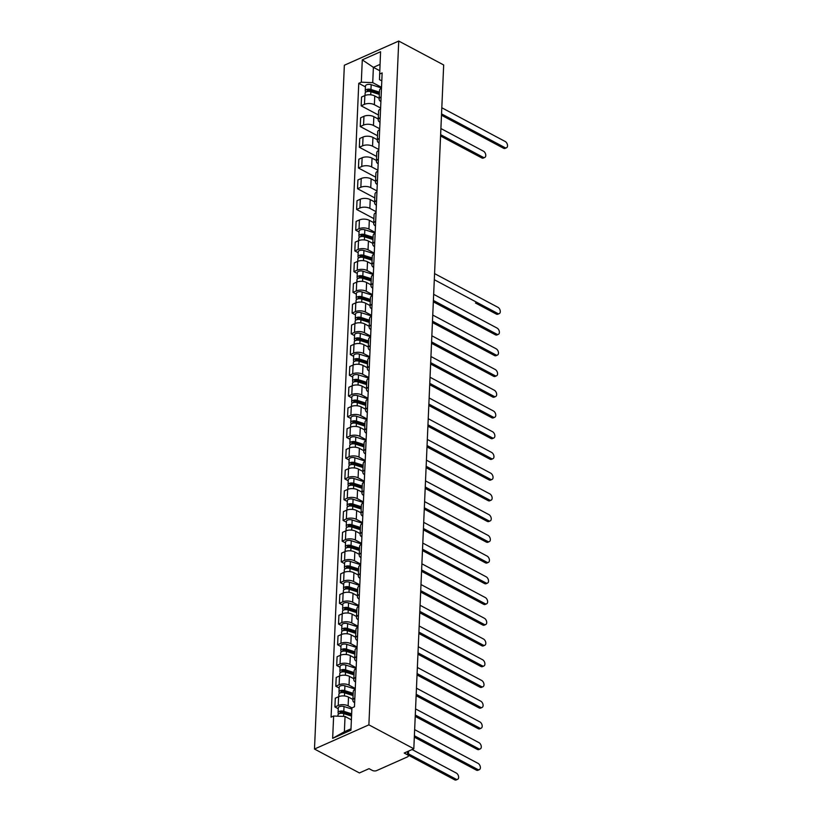 <?xml version="1.0" encoding="UTF-8"?>
<svg xmlns="http://www.w3.org/2000/svg" width="821" height="821" viewBox="0 0 821 821"><rect width="100%" height="100%" fill="white"/><g stroke="black" fill="none" stroke-linecap="round" stroke-linejoin="round"><path stroke-width="1.23" d="M408.571 751.092L408.365 755.895A3.048 1.488 -177.5 0 1 407.452 756.9L376.665 770.591A3.048 1.488 -177.5 0 1 372.354 770.426L369.05 768.672L359.424 772.951L314.484 749.039L368.886 724.851L398.739 41.05L443.679 64.962L413.815 748.762L368.886 724.851M398.739 41.05L344.348 65.239L314.484 749.039M408.365 755.895A3.048 1.488 -177.5 0 0 407.493 754.797L407.637 751.513M413.815 748.762L404.189 753.042L407.493 754.797M379.158 98.294L374.756 95.944A7.009 3.417 -177.5 0 0 364.852 95.564L361.538 97.042L361.148 105.817L364.473 104.339A7.009 3.417 2.5 0 1 374.376 104.719L380.616 108.033M381.478 88.175A7.009 3.417 -177.5 0 0 379.507 90.413L379.117 99.187A7.009 3.417 2.5 0 1 381.098 96.94M378.43 115.002L361.148 105.817M380.893 101.599A7.009 3.417 2.5 0 1 379.117 99.187M378.255 119.024L373.853 116.674A7.009 3.417 -177.5 0 0 363.949 116.295L360.624 117.772L360.245 126.537L363.559 125.069A7.009 3.417 2.5 0 1 373.463 125.449L379.702 128.764M380.575 108.906A7.009 3.417 -177.5 0 0 378.594 111.143L378.214 119.917A7.009 3.417 2.5 0 1 380.195 117.67M377.527 135.732L360.245 126.537M379.99 122.319A7.009 3.417 2.5 0 1 378.214 119.917M377.352 139.744L372.939 137.405A7.009 3.417 -177.5 0 0 363.046 137.025L359.721 138.503L359.341 147.267L362.656 145.799A7.009 3.417 2.5 0 1 372.56 146.179L378.799 149.494M379.671 129.636A7.009 3.417 -177.5 0 0 377.691 131.873L377.311 140.648A7.009 3.417 2.5 0 1 379.281 138.4M376.623 156.462L359.341 147.267M379.086 143.049A7.009 3.417 2.5 0 1 377.311 140.648M376.439 160.475L372.036 158.135A7.009 3.417 -177.5 0 0 362.133 157.755L358.818 159.233L358.438 167.997L361.753 166.519A7.009 3.417 2.5 0 1 371.656 166.909L377.896 170.224M378.758 150.366A7.009 3.417 -177.5 0 0 376.788 152.603L376.408 161.378A7.009 3.417 2.5 0 1 378.378 159.13M375.71 177.192L358.438 167.997M378.173 163.779A7.009 3.417 2.5 0 1 376.408 161.378M375.536 181.205L371.133 178.865A7.009 3.417 -177.5 0 0 361.23 178.485L357.915 179.963L357.535 188.727L360.85 187.25A7.009 3.417 2.5 0 1 370.753 187.64L376.993 190.954M377.855 171.096A7.009 3.417 -177.5 0 0 375.885 173.334L375.495 182.108A7.009 3.417 2.5 0 1 377.475 179.861M374.807 197.923L357.535 188.727M377.27 184.509A7.009 3.417 2.5 0 1 375.495 182.108M374.633 201.935L370.23 199.595A7.009 3.417 -177.5 0 0 360.327 199.216L357.012 200.693L356.622 209.458L359.947 207.98A7.009 3.417 2.5 0 1 369.85 208.36L376.09 211.685M376.952 191.816A7.009 3.417 -177.5 0 0 374.981 194.064L374.592 202.838A7.009 3.417 2.5 0 1 376.572 200.591M373.904 218.653L356.622 209.458M376.367 205.24A7.009 3.417 2.5 0 1 374.592 202.838M373.729 222.665L369.327 220.326A7.009 3.417 -177.5 0 0 359.424 219.946L356.098 221.413L355.719 230.188L359.034 228.71A7.009 3.417 2.5 0 1 368.937 229.09L375.176 232.415M376.049 212.547A7.009 3.417 -177.5 0 0 374.068 214.794L373.688 223.558A7.009 3.417 2.5 0 1 375.669 221.321M359.075 231.974L355.719 230.188M375.464 225.97A7.009 3.417 2.5 0 1 373.688 223.558M372.826 243.396L368.424 241.056A7.009 3.417 -177.5 0 0 358.52 240.676L355.195 242.144L354.816 250.918L358.13 249.44A7.009 3.417 2.5 0 1 368.034 249.82L374.273 253.145M375.146 233.277A7.009 3.417 -177.5 0 0 373.165 235.524L372.785 244.289A7.009 3.417 2.5 0 1 374.756 242.051M358.172 252.704L354.816 250.918M374.561 246.7A7.009 3.417 2.5 0 1 372.785 244.289M371.913 264.126L367.51 261.786A7.009 3.417 -177.5 0 0 357.607 261.396L354.292 262.874L353.913 271.648L357.227 270.171A7.009 3.417 2.5 0 1 367.131 270.55L373.37 273.875M374.243 254.007A7.009 3.417 -177.5 0 0 372.262 256.255L371.882 265.019A7.009 3.417 2.5 0 1 373.853 262.782M357.258 273.434L353.913 271.648M373.647 267.43A7.009 3.417 2.5 0 1 371.882 265.019M371.01 284.856L366.607 282.506A7.009 3.417 -177.5 0 0 356.704 282.126L353.389 283.604L353.009 292.379L356.324 290.901A7.009 3.417 2.5 0 1 366.228 291.281L372.467 294.606M373.329 274.737A7.009 3.417 -177.5 0 0 371.359 276.985L370.969 285.749A7.009 3.417 2.5 0 1 372.95 283.512M356.355 294.154L353.009 292.379M372.744 288.161A7.009 3.417 2.5 0 1 370.969 285.749M370.107 305.586L365.704 303.236A7.009 3.417 -177.5 0 0 355.801 302.857L352.486 304.334L352.096 313.109L355.421 311.631A7.009 3.417 2.5 0 1 365.324 312.011L371.564 315.326M372.426 295.468A7.009 3.417 -177.5 0 0 370.456 297.705L370.066 306.479A7.009 3.417 2.5 0 1 372.046 304.242M355.452 314.884L352.096 313.109M371.841 308.891A7.009 3.417 2.5 0 1 370.066 306.479M369.204 326.317L364.801 323.967A7.009 3.417 -177.5 0 0 354.898 323.587L351.583 325.065L351.193 333.829L354.518 332.361A7.009 3.417 2.5 0 1 364.411 332.741L370.651 336.056M371.523 316.198A7.009 3.417 -177.5 0 0 369.542 318.435L369.163 327.21A7.009 3.417 2.5 0 1 371.143 324.962M354.549 335.615L351.193 333.829M370.938 329.611A7.009 3.417 2.5 0 1 369.163 327.21M368.301 347.047L363.898 344.697A7.009 3.417 -177.5 0 0 353.995 344.317L350.67 345.795L350.29 354.559L353.605 353.092A7.009 3.417 2.5 0 1 363.508 353.471L369.748 356.786M370.62 336.928A7.009 3.417 -177.5 0 0 368.639 339.165L368.26 347.94A7.009 3.417 2.5 0 1 370.23 345.692M353.646 356.345L350.29 354.559M370.035 350.341A7.009 3.417 2.5 0 1 368.26 347.94M367.398 367.767L362.985 365.427A7.009 3.417 -177.5 0 0 353.081 365.047L349.767 366.525L349.387 375.289L352.702 373.822A7.009 3.417 2.5 0 1 362.605 374.202L368.845 377.516M369.717 357.658A7.009 3.417 -177.5 0 0 367.736 359.896L367.356 368.67A7.009 3.417 2.5 0 1 369.327 366.423M352.732 377.075L349.387 375.289M369.122 371.071A7.009 3.417 2.5 0 1 367.356 368.67M366.484 388.497L362.082 386.157A7.009 3.417 -177.5 0 0 352.178 385.778L348.863 387.255L348.484 396.02L351.799 394.542A7.009 3.417 2.5 0 1 361.702 394.932L367.941 398.247M368.803 378.389A7.009 3.417 -177.5 0 0 366.833 380.626L366.453 389.4A7.009 3.417 2.5 0 1 368.424 387.153M351.829 397.805L348.484 396.02M368.219 391.802A7.009 3.417 2.5 0 1 366.453 389.4M365.581 409.227L361.178 406.888A7.009 3.417 -177.5 0 0 351.275 406.508L347.96 407.986L347.57 416.75L350.895 415.272A7.009 3.417 2.5 0 1 360.799 415.652L367.038 418.977M367.9 399.109A7.009 3.417 -177.5 0 0 365.93 401.356L365.54 410.131A7.009 3.417 2.5 0 1 367.521 407.883M350.926 418.536L347.57 416.75M367.315 412.532A7.009 3.417 2.5 0 1 365.54 410.131M364.678 429.958L360.275 427.618A7.009 3.417 -177.5 0 0 350.372 427.238L347.057 428.706L346.667 437.48L349.992 436.002A7.009 3.417 2.5 0 1 359.896 436.382L366.125 439.707M366.997 419.839A7.009 3.417 -177.5 0 0 365.017 422.086L364.637 430.851A7.009 3.417 2.5 0 1 366.618 428.613M350.023 439.266L346.667 437.48M366.412 433.262A7.009 3.417 2.5 0 1 364.637 430.851M363.775 450.688L359.372 448.348A7.009 3.417 -177.5 0 0 349.469 447.968L346.144 449.436L345.764 458.21L349.079 456.733A7.009 3.417 2.5 0 1 358.982 457.112L365.222 460.437M366.094 440.569A7.009 3.417 -177.5 0 0 364.114 442.817L363.734 451.581A7.009 3.417 2.5 0 1 365.704 449.344M349.12 459.996L345.764 458.21M365.509 453.992A7.009 3.417 2.5 0 1 363.734 451.581M362.872 471.418L358.459 469.078A7.009 3.417 -177.5 0 0 348.566 468.688L345.241 470.166L344.861 478.941L348.176 477.463A7.009 3.417 2.5 0 1 358.079 477.843L364.319 481.168M365.191 461.299A7.009 3.417 -177.5 0 0 363.21 463.547L362.831 472.311A7.009 3.417 2.5 0 1 364.801 470.074M348.207 480.726L344.861 478.941M364.606 474.723A7.009 3.417 2.5 0 1 362.831 472.311M361.958 492.148L357.556 489.798A7.009 3.417 -177.5 0 0 347.652 489.419L344.338 490.896L343.958 499.671L347.273 498.193A7.009 3.417 2.5 0 1 357.176 498.573L363.416 501.898M364.278 482.03A7.009 3.417 -177.5 0 0 362.307 484.277L361.928 493.041A7.009 3.417 2.5 0 1 363.898 490.804M347.304 501.446L343.958 499.671M363.693 495.453A7.009 3.417 2.5 0 1 361.928 493.041M361.055 512.879L356.653 510.529A7.009 3.417 -177.5 0 0 346.749 510.149L343.435 511.627L343.055 520.401L346.37 518.923A7.009 3.417 2.5 0 1 356.273 519.303L362.513 522.618M363.375 502.76A7.009 3.417 -177.5 0 0 361.404 504.997L361.014 513.772A7.009 3.417 2.5 0 1 362.995 511.534M346.4 522.177L343.055 520.401M362.79 516.183A7.009 3.417 2.5 0 1 361.014 513.772M360.152 533.609L355.75 531.259A7.009 3.417 -177.5 0 0 345.846 530.879L342.531 532.357L342.141 541.131L345.467 539.654A7.009 3.417 2.5 0 1 355.37 540.033L361.609 543.348M362.472 523.49A7.009 3.417 -177.5 0 0 360.501 525.727L360.111 534.502A7.009 3.417 2.5 0 1 362.092 532.254M345.497 542.907L342.141 541.131M361.887 536.903A7.009 3.417 2.5 0 1 360.111 534.502M359.249 554.339L354.846 551.989A7.009 3.417 -177.5 0 0 344.943 551.609L341.618 553.087L341.238 561.851L344.553 560.384A7.009 3.417 2.5 0 1 354.456 560.764L360.696 564.078M361.568 544.22A7.009 3.417 -177.5 0 0 359.588 546.458L359.208 555.232A7.009 3.417 2.5 0 1 361.189 552.985M344.594 563.637L341.238 561.851M360.983 557.633A7.009 3.417 2.5 0 1 359.208 555.232M358.346 575.059L353.933 572.719A7.009 3.417 -177.5 0 0 344.04 572.34L340.715 573.817L340.335 582.582L343.65 581.114A7.009 3.417 2.5 0 1 353.553 581.494L359.793 584.809M360.665 564.951A7.009 3.417 -177.5 0 0 358.685 567.188L358.305 575.962A7.009 3.417 2.5 0 1 360.275 573.715M343.681 584.367L340.335 582.582M360.08 578.364A7.009 3.417 2.5 0 1 358.305 575.962M357.433 595.789L353.03 593.45A7.009 3.417 -177.5 0 0 343.127 593.07L339.812 594.548L339.432 603.312L342.747 601.834A7.009 3.417 2.5 0 1 352.65 602.224L358.89 605.539M359.752 585.681A7.009 3.417 -177.5 0 0 357.782 587.918L357.402 596.693A7.009 3.417 2.5 0 1 359.372 594.445M342.778 605.098L339.432 603.312M359.167 599.094A7.009 3.417 2.5 0 1 357.402 596.693M356.53 616.52L352.127 614.18A7.009 3.417 -177.5 0 0 342.224 613.8L338.909 615.278L338.529 624.042L341.844 622.564A7.009 3.417 2.5 0 1 351.747 622.944L357.987 626.269M358.849 606.401A7.009 3.417 -177.5 0 0 356.878 608.648L356.488 617.423A7.009 3.417 2.5 0 1 358.469 615.175M341.875 625.828L338.529 624.042M358.264 619.824A7.009 3.417 2.5 0 1 356.488 617.423M355.626 637.25L351.224 634.91A7.009 3.417 -177.5 0 0 341.32 634.53L338.006 635.998L337.616 644.772L340.941 643.295A7.009 3.417 2.5 0 1 350.844 643.674L357.084 646.999M357.946 627.131A7.009 3.417 -177.5 0 0 355.975 629.379L355.585 638.143A7.009 3.417 2.5 0 1 357.566 635.906M340.972 646.558L337.616 644.772M357.361 640.554A7.009 3.417 2.5 0 1 355.585 638.143M354.723 657.98L350.321 655.64A7.009 3.417 -177.5 0 0 340.417 655.261L337.092 656.728L336.713 665.503L340.027 664.025A7.009 3.417 2.5 0 1 349.931 664.405L356.17 667.73M357.043 647.861A7.009 3.417 -177.5 0 0 355.062 650.109L354.682 658.873A7.009 3.417 2.5 0 1 356.663 656.636M340.068 667.288L336.713 665.503M356.458 661.285A7.009 3.417 2.5 0 1 354.682 658.873M353.82 678.71L349.418 676.371A7.009 3.417 -177.5 0 0 339.514 675.981L336.189 677.458L335.81 686.233L339.124 684.755A7.009 3.417 2.5 0 1 349.028 685.135L355.267 688.46M356.14 668.592A7.009 3.417 -177.5 0 0 354.159 670.839L353.779 679.603A7.009 3.417 2.5 0 1 355.75 677.366M339.165 688.019L335.81 686.233M355.555 682.015A7.009 3.417 2.5 0 1 353.779 679.603M352.907 699.441L348.504 697.101A7.009 3.417 -177.5 0 0 338.601 696.711L335.286 698.189L334.906 706.963L338.221 705.485A7.009 3.417 2.5 0 1 348.125 705.865L351.932 707.887M355.236 689.322A7.009 3.417 -177.5 0 0 353.256 691.569L352.876 700.334A7.009 3.417 2.5 0 1 354.846 698.096M338.252 708.739L334.906 706.963M354.641 702.745A7.009 3.417 2.5 0 1 352.876 700.334M379.733 70.719L373.391 67.343L372.724 82.634L381.519 87.313M381.796 80.869L379.466 79.627L380.564 51.733L362.287 59.861L373.391 67.343L380.01 64.407M351.388 719.843L345.046 716.466L344.379 731.747L332.659 738.346L350.936 730.218L351.911 707.897L354.467 706.758L382.145 72.925L379.589 74.064M332.659 738.346L333.634 716.025L345.046 716.466M372.724 82.634L361.312 82.192L358.756 83.332L331.079 717.164L333.634 716.025M361.312 82.192L362.287 59.861M344.379 731.747L350.998 728.802M365.407 86.862L358.756 83.332M441.544 113.883L504.956 147.626A3.5 2.186 66 0 0 506.516 147.77L505.1 148.396A3.5 2.186 -114 0 1 503.54 148.252L441.482 115.227M506.516 147.77A3.5 2.186 66 0 0 507.44 144.783A3.5 2.186 66 0 0 505.223 141.51L441.811 107.767M379.374 93.266L369.963 90.259A1.827 0.893 -177.5 0 0 367.213 90.915A1.827 0.893 -177.5 0 0 367.572 91.48M379.425 92.157L370.959 89.458A3.807 1.858 -177.5 0 0 365.232 90.833A3.807 1.858 -177.5 0 0 365.971 91.993M381.488 87.97L371.174 84.676A3.807 1.858 -177.5 0 0 365.448 86.051L365.232 90.833M440.631 134.654L483.2 157.293A3.5 2.186 66 0 0 484.759 157.447A3.5 2.186 66 0 0 485.683 154.461A3.5 2.186 66 0 0 483.466 151.187L440.898 128.538M379.323 94.415L370.866 91.716A3.807 1.858 -177.5 0 0 365.14 93.091L365.027 95.493M484.759 157.447L483.343 158.073A3.5 2.186 -114 0 1 481.783 157.93L440.569 135.999M434.299 279.715L497.711 313.458A3.5 2.186 66 0 0 499.271 313.601L497.854 314.227A3.5 2.186 -114 0 1 496.305 314.084L475.492 303.011M499.271 313.601A3.5 2.186 66 0 0 500.205 310.625A3.5 2.186 66 0 0 497.978 307.341L434.566 273.598M433.396 300.445L496.808 334.188A3.5 2.186 66 0 0 498.368 334.332L496.951 334.958A3.5 2.186 -114 0 1 495.391 334.814L433.334 301.789M498.368 334.332A3.5 2.186 66 0 0 499.301 331.345A3.5 2.186 66 0 0 497.074 328.072L433.662 294.329M432.493 321.175L495.905 354.918A3.5 2.186 66 0 0 497.464 355.062L496.048 355.688A3.5 2.186 -114 0 1 494.488 355.544L432.431 322.52M497.464 355.062A3.5 2.186 66 0 0 498.388 352.076A3.5 2.186 66 0 0 496.171 348.802L432.759 315.059M431.579 341.905L495.001 375.649A3.5 2.186 66 0 0 496.551 375.792L495.145 376.418A3.5 2.186 -114 0 1 493.585 376.275L431.528 343.25M496.551 375.792A3.5 2.186 66 0 0 497.485 372.806A3.5 2.186 66 0 0 495.268 369.532L431.846 335.789M430.676 362.636L494.098 396.379A3.5 2.186 66 0 0 495.648 396.522L494.232 397.148A3.5 2.186 -114 0 1 492.682 397.005L430.615 363.98M495.648 396.522A3.5 2.186 66 0 0 496.582 393.536A3.5 2.186 66 0 0 494.365 390.262L430.943 356.519M429.773 383.356L493.185 417.099A3.5 2.186 66 0 0 494.745 417.253L493.329 417.879A3.5 2.186 -114 0 1 491.779 417.735L429.711 384.71M494.745 417.253A3.5 2.186 66 0 0 495.679 414.266A3.5 2.186 66 0 0 493.452 410.993L430.04 377.25M428.87 404.086L492.282 437.829A3.5 2.186 66 0 0 493.842 437.973L492.426 438.609A3.5 2.186 -114 0 1 490.866 438.465L428.808 405.441M493.842 437.973A3.5 2.186 66 0 0 494.776 434.997A3.5 2.186 66 0 0 492.549 431.723L429.137 397.98M427.967 424.816L491.379 458.559A3.5 2.186 66 0 0 492.939 458.703L491.522 459.339A3.5 2.186 -114 0 1 489.963 459.185L427.905 426.171M492.939 458.703A3.5 2.186 66 0 0 493.873 455.727A3.5 2.186 66 0 0 491.646 452.453L428.234 418.71M427.053 445.546L490.476 479.29A3.5 2.186 66 0 0 492.036 479.433L490.619 480.069A3.5 2.186 -114 0 1 489.059 479.916L427.002 446.901M492.036 479.433A3.5 2.186 66 0 0 492.959 476.457A3.5 2.186 66 0 0 490.742 473.183L427.32 439.44M426.15 466.277L489.573 500.02A3.5 2.186 66 0 0 491.122 500.163L489.716 500.789A3.5 2.186 -114 0 1 488.156 500.646L426.099 467.631M491.122 500.163A3.5 2.186 66 0 0 492.056 497.187A3.5 2.186 66 0 0 489.839 493.903L426.417 460.16M425.247 487.007L488.659 520.75A3.5 2.186 66 0 0 490.219 520.894L488.803 521.52A3.5 2.186 -114 0 1 487.253 521.376L425.186 488.362M490.219 520.894A3.5 2.186 66 0 0 491.153 517.918A3.5 2.186 66 0 0 488.926 514.634L425.514 480.89M424.344 507.737L487.756 541.48A3.5 2.186 66 0 0 489.316 541.624L487.9 542.25A3.5 2.186 -114 0 1 486.34 542.106L424.283 509.082M489.316 541.624A3.5 2.186 66 0 0 490.25 538.638A3.5 2.186 66 0 0 488.023 535.364L424.611 501.621M423.441 528.467L486.853 562.211A3.5 2.186 66 0 0 488.413 562.354L486.997 562.98A3.5 2.186 -114 0 1 485.437 562.837L423.379 529.812M488.413 562.354A3.5 2.186 66 0 0 489.347 559.368A3.5 2.186 66 0 0 487.12 556.094L423.708 522.351M422.528 549.198L485.95 582.941A3.5 2.186 66 0 0 487.51 583.084L486.094 583.71A3.5 2.186 -114 0 1 484.534 583.567L422.476 550.542M487.51 583.084A3.5 2.186 66 0 0 488.433 580.098A3.5 2.186 66 0 0 486.217 576.824L422.794 543.081M373.042 238.367L363.631 235.36A1.827 0.893 -177.5 0 0 360.881 236.027A1.827 0.893 -177.5 0 0 361.23 236.581M373.093 237.269L364.627 234.56A3.807 1.858 -177.5 0 0 358.9 235.935A3.807 1.858 -177.5 0 0 359.639 237.105M375.156 233.072L364.832 229.777A3.807 1.858 -177.5 0 0 359.105 231.153L358.9 235.935M372.991 239.527L364.524 236.817A3.807 1.858 -177.5 0 0 358.798 238.193L358.695 240.594M372.139 259.097L362.718 256.09A1.827 0.893 -177.5 0 0 359.967 256.757A1.827 0.893 -177.5 0 0 360.327 257.312M372.19 257.999L363.724 255.29A3.807 1.858 -177.5 0 0 357.997 256.665A3.807 1.858 -177.5 0 0 358.726 257.835M374.243 253.802L363.929 250.508A3.807 1.858 -177.5 0 0 358.202 251.883L357.997 256.665M372.087 260.257L363.621 257.548A3.807 1.858 -177.5 0 0 357.894 258.923L357.792 261.324M474.938 323.936A3.5 2.186 -114 0 1 474.538 323.761L433.334 301.83M371.236 279.828L361.815 276.821A1.827 0.893 -177.5 0 0 359.064 277.477A1.827 0.893 -177.5 0 0 359.424 278.042M371.277 278.719L362.82 276.02A3.807 1.858 -177.5 0 0 357.084 277.395A3.807 1.858 -177.5 0 0 357.823 278.555M373.339 274.532L363.026 271.238A3.807 1.858 -177.5 0 0 357.299 272.613L357.084 277.395M371.184 280.987L362.718 278.278A3.807 1.858 -177.5 0 0 356.991 279.653L356.889 282.055M474.035 344.666A3.5 2.186 -114 0 1 473.635 344.492L432.431 322.561M370.322 300.558L360.912 297.551A1.827 0.893 -177.5 0 0 358.161 298.208A1.827 0.893 -177.5 0 0 358.52 298.772M370.374 299.449L361.907 296.75A3.807 1.858 -177.5 0 0 356.181 298.126A3.807 1.858 -177.5 0 0 356.919 299.285M372.436 295.262L362.123 291.968A3.807 1.858 -177.5 0 0 356.396 293.343L356.181 298.126M370.281 301.707L361.815 299.008A3.807 1.858 -177.5 0 0 356.088 300.383L355.975 302.785M473.132 365.386A3.5 2.186 -114 0 1 472.732 365.222L431.518 343.291M369.419 321.288L360.009 318.281A1.827 0.893 -177.5 0 0 357.258 318.938A1.827 0.893 -177.5 0 0 357.607 319.502M369.471 320.18L361.004 317.481A3.807 1.858 -177.5 0 0 355.277 318.856A3.807 1.858 -177.5 0 0 356.016 320.016M371.533 315.993L361.219 312.698A3.807 1.858 -177.5 0 0 355.483 314.074L355.277 318.856M369.368 322.437L360.912 319.738A3.807 1.858 -177.5 0 0 355.175 321.114L355.072 323.515M472.229 386.116A3.5 2.186 -114 0 1 471.829 385.952L430.615 364.021M368.516 342.018L359.105 339.011A1.827 0.893 -177.5 0 0 356.355 339.668A1.827 0.893 -177.5 0 0 356.704 340.233M368.567 340.91L360.101 338.211A3.807 1.858 -177.5 0 0 354.374 339.586A3.807 1.858 -177.5 0 0 355.113 340.746M370.63 336.723L360.306 333.429A3.807 1.858 -177.5 0 0 354.58 334.804L354.374 339.586M368.465 343.168L359.998 340.469A3.807 1.858 -177.5 0 0 354.272 341.844L354.169 344.245M471.326 406.847A3.5 2.186 -114 0 1 470.926 406.682L429.711 384.751M367.613 362.749L358.192 359.742A1.827 0.893 -177.5 0 0 355.442 360.398A1.827 0.893 -177.5 0 0 355.801 360.963M367.664 361.64L359.198 358.941A3.807 1.858 -177.5 0 0 353.471 360.316A3.807 1.858 -177.5 0 0 354.21 361.476M369.717 357.453L359.403 354.159A3.807 1.858 -177.5 0 0 353.677 355.524L353.471 360.316M367.562 363.898L359.095 361.199A3.807 1.858 -177.5 0 0 353.369 362.574L353.266 364.965M470.412 427.577A3.5 2.186 -114 0 1 470.023 427.402L428.808 405.482M366.71 383.479L357.289 380.472A1.827 0.893 -177.5 0 0 354.539 381.129A1.827 0.893 -177.5 0 0 354.898 381.683M366.751 382.37L358.295 379.671A3.807 1.858 -177.5 0 0 352.558 381.047A3.807 1.858 -177.5 0 0 353.297 382.206M368.814 378.173L358.5 374.889A3.807 1.858 -177.5 0 0 352.773 376.254L352.558 381.047M366.659 384.628L358.192 381.929A3.807 1.858 -177.5 0 0 352.466 383.304L352.363 385.696M469.509 448.307A3.5 2.186 -114 0 1 469.109 448.133L427.905 426.212M365.807 404.199L356.386 401.202A1.827 0.893 -177.5 0 0 353.635 401.859A1.827 0.893 -177.5 0 0 353.995 402.413M365.848 403.101L357.381 400.402A3.807 1.858 -177.5 0 0 351.655 401.767A3.807 1.858 -177.5 0 0 352.394 402.937M367.911 398.903L357.597 395.609A3.807 1.858 -177.5 0 0 351.87 396.984L351.655 401.767M365.756 405.358L357.289 402.659A3.807 1.858 -177.5 0 0 351.562 404.035L351.45 406.426M468.606 469.037A3.5 2.186 -114 0 1 468.206 468.863L427.002 446.942M364.893 424.929L355.483 421.932A1.827 0.893 -177.5 0 0 352.732 422.589A1.827 0.893 -177.5 0 0 353.092 423.143M364.945 423.831L356.478 421.122A3.807 1.858 -177.5 0 0 350.752 422.497A3.807 1.858 -177.5 0 0 351.491 423.667M367.008 419.634L356.694 416.339A3.807 1.858 -177.5 0 0 350.957 417.715L350.752 422.497M364.842 426.089L356.386 423.39A3.807 1.858 -177.5 0 0 350.659 424.755L350.546 427.156M467.703 489.768A3.5 2.186 -114 0 1 467.303 489.593L426.089 467.672M363.99 445.659L354.58 442.652A1.827 0.893 -177.5 0 0 351.829 443.319A1.827 0.893 -177.5 0 0 352.178 443.874M364.042 444.561L355.575 441.852A3.807 1.858 -177.5 0 0 349.849 443.227A3.807 1.858 -177.5 0 0 350.588 444.397M366.104 440.364L355.78 437.07A3.807 1.858 -177.5 0 0 350.054 438.445L349.849 443.227M363.939 446.819L355.472 444.12A3.807 1.858 -177.5 0 0 349.746 445.485L349.643 447.886M466.8 510.498A3.5 2.186 -114 0 1 466.4 510.323L425.186 488.392M363.087 466.39L353.666 463.383A1.827 0.893 -177.5 0 0 350.926 464.05A1.827 0.893 -177.5 0 0 351.275 464.604M363.139 465.291L354.672 462.582A3.807 1.858 -177.5 0 0 348.946 463.957A3.807 1.858 -177.5 0 0 349.684 465.127M365.191 461.094L354.877 457.8A3.807 1.858 -177.5 0 0 349.151 459.175L348.946 463.957M363.036 467.549L354.569 464.84A3.807 1.858 -177.5 0 0 348.843 466.215L348.74 468.617M465.887 531.228A3.5 2.186 -114 0 1 465.497 531.054L424.283 509.123M362.184 487.12L352.763 484.113A1.827 0.893 -177.5 0 0 350.013 484.77A1.827 0.893 -177.5 0 0 350.372 485.334M362.225 486.011L353.769 483.312A3.807 1.858 -177.5 0 0 348.042 484.688A3.807 1.858 -177.5 0 0 348.771 485.847M364.288 481.824L353.974 478.53A3.807 1.858 -177.5 0 0 348.248 479.905L348.042 484.688M362.133 488.279L353.666 485.57A3.807 1.858 -177.5 0 0 347.94 486.945L347.837 489.347M464.984 551.958A3.5 2.186 -114 0 1 464.583 551.784L423.379 529.853M361.281 507.85L351.86 504.843A1.827 0.893 -177.5 0 0 349.11 505.5A1.827 0.893 -177.5 0 0 349.469 506.064M361.322 506.742L352.866 504.043A3.807 1.858 -177.5 0 0 347.129 505.418A3.807 1.858 -177.5 0 0 347.868 506.578M363.385 502.555L353.071 499.26A3.807 1.858 -177.5 0 0 347.345 500.636L347.129 505.418M361.23 509.01L352.763 506.3A3.807 1.858 -177.5 0 0 347.037 507.676L346.934 510.077M464.081 572.678A3.5 2.186 -114 0 1 463.68 572.514L422.476 550.583M360.368 528.58L350.957 525.573A1.827 0.893 -177.5 0 0 348.207 526.23A1.827 0.893 -177.5 0 0 348.566 526.795M360.419 527.472L351.952 524.773A3.807 1.858 -177.5 0 0 346.226 526.148A3.807 1.858 -177.5 0 0 346.965 527.308M362.482 523.285L352.168 519.991A3.807 1.858 -177.5 0 0 346.441 521.366L346.226 526.148M360.316 529.73L351.86 527.031A3.807 1.858 -177.5 0 0 346.134 528.406L346.021 530.807M463.177 593.409A3.5 2.186 -114 0 1 462.777 593.244L421.563 571.313M421.625 569.928L485.047 603.671A3.5 2.186 66 0 0 486.596 603.815L485.19 604.441A3.5 2.186 -114 0 1 483.631 604.297L421.573 571.272M486.596 603.815A3.5 2.186 66 0 0 487.53 600.828A3.5 2.186 66 0 0 485.314 597.555L421.891 563.811M359.465 549.311L350.054 546.304A1.827 0.893 -177.5 0 0 347.304 546.96A1.827 0.893 -177.5 0 0 347.652 547.525M359.516 548.202L351.049 545.503A3.807 1.858 -177.5 0 0 345.323 546.878A3.807 1.858 -177.5 0 0 346.062 548.038M361.579 544.015L351.255 540.721A3.807 1.858 -177.5 0 0 345.528 542.096L345.323 546.878M359.413 550.46L350.957 547.761A3.807 1.858 -177.5 0 0 345.22 549.136L345.118 551.538M462.274 614.139A3.5 2.186 -114 0 1 461.874 613.975L420.66 592.044M420.721 590.658L484.133 624.391A3.5 2.186 66 0 0 485.693 624.545L484.277 625.171A3.5 2.186 -114 0 1 482.727 625.027L420.66 592.003M485.693 624.545A3.5 2.186 66 0 0 486.627 621.559A3.5 2.186 66 0 0 484.4 618.285L420.988 584.542M358.561 570.041L349.141 567.034A1.827 0.893 -177.5 0 0 346.4 567.691A1.827 0.893 -177.5 0 0 346.749 568.255M358.613 568.932L350.146 566.233A3.807 1.858 -177.5 0 0 344.42 567.609A3.807 1.858 -177.5 0 0 345.159 568.768M360.676 564.745L350.351 561.451A3.807 1.858 -177.5 0 0 344.625 562.826L344.42 567.609M358.51 571.19L350.044 568.491A3.807 1.858 -177.5 0 0 344.317 569.866L344.215 572.268M461.361 634.869A3.5 2.186 -114 0 1 460.971 634.705L419.757 612.774M419.818 611.378L483.23 645.121A3.5 2.186 66 0 0 484.79 645.265L483.374 645.901A3.5 2.186 -114 0 1 481.814 645.758L419.757 612.733M484.79 645.265A3.5 2.186 66 0 0 485.724 642.289A3.5 2.186 66 0 0 483.497 639.015L420.085 605.272M357.658 590.771L348.237 587.764A1.827 0.893 -177.5 0 0 345.487 588.421A1.827 0.893 -177.5 0 0 345.846 588.985M357.71 589.663L349.243 586.964A3.807 1.858 -177.5 0 0 343.517 588.339A3.807 1.858 -177.5 0 0 344.245 589.499M359.762 585.465L349.448 582.181A3.807 1.858 -177.5 0 0 343.722 583.546L343.517 588.339M357.607 591.92L349.141 589.221A3.807 1.858 -177.5 0 0 343.414 590.597L343.311 592.988M460.458 655.599A3.5 2.186 -114 0 1 460.058 655.425L418.854 633.504M418.915 632.108L482.327 665.852A3.5 2.186 66 0 0 483.887 665.995L482.471 666.631A3.5 2.186 -114 0 1 480.911 666.488L418.854 633.463M483.887 665.995A3.5 2.186 66 0 0 484.821 663.019A3.5 2.186 66 0 0 482.594 659.745L419.182 626.002M356.755 611.501L347.334 608.494A1.827 0.893 -177.5 0 0 344.584 609.151A1.827 0.893 -177.5 0 0 344.943 609.705M356.796 610.393L348.34 607.694A3.807 1.858 -177.5 0 0 342.603 609.059A3.807 1.858 -177.5 0 0 343.342 610.229M358.859 606.196L348.545 602.901A3.807 1.858 -177.5 0 0 342.819 604.277L342.603 609.059M356.704 612.651L348.237 609.952A3.807 1.858 -177.5 0 0 342.511 611.327L342.408 613.718M459.555 676.33A3.5 2.186 -114 0 1 459.155 676.155L417.951 654.234M418.012 652.839L481.424 686.582A3.5 2.186 66 0 0 482.984 686.725L481.568 687.362A3.5 2.186 -114 0 1 480.008 687.208L417.951 654.193M482.984 686.725A3.5 2.186 66 0 0 483.908 683.749A3.5 2.186 66 0 0 481.691 680.476L418.279 646.732M355.842 632.221L346.431 629.225A1.827 0.893 -177.5 0 0 343.681 629.881A1.827 0.893 -177.5 0 0 344.04 630.436M355.893 631.123L347.427 628.424A3.807 1.858 -177.5 0 0 341.7 629.789A3.807 1.858 -177.5 0 0 342.439 630.959M357.956 626.926L347.642 623.632A3.807 1.858 -177.5 0 0 341.916 625.007L341.7 629.789M355.801 633.381L347.334 630.682A3.807 1.858 -177.5 0 0 341.608 632.047L341.495 634.448M458.652 697.06A3.5 2.186 -114 0 1 458.251 696.885L417.037 674.965M417.099 673.569L480.521 707.312A3.5 2.186 66 0 0 482.071 707.456L480.665 708.082A3.5 2.186 -114 0 1 479.105 707.938L417.047 674.924M482.071 707.456A3.5 2.186 66 0 0 483.005 704.48A3.5 2.186 66 0 0 480.788 701.196L417.366 667.463M354.939 652.952L345.528 649.945A1.827 0.893 -177.5 0 0 342.778 650.612A1.827 0.893 -177.5 0 0 343.127 651.166M354.99 651.853L346.524 649.144A3.807 1.858 -177.5 0 0 340.797 650.519A3.807 1.858 -177.5 0 0 341.536 651.689M357.053 647.656L346.739 644.362A3.807 1.858 -177.5 0 0 341.002 645.737L340.797 650.519M354.888 654.111L346.431 651.412A3.807 1.858 -177.5 0 0 340.694 652.777L340.592 655.179M457.749 717.79A3.5 2.186 -114 0 1 457.348 717.616L416.134 695.695M416.196 694.299L479.618 728.042A3.5 2.186 66 0 0 481.168 728.186L479.751 728.812A3.5 2.186 -114 0 1 478.202 728.668L416.134 695.654M481.168 728.186A3.5 2.186 66 0 0 482.101 725.21A3.5 2.186 66 0 0 479.885 721.926L416.463 688.183M354.036 673.682L344.625 670.675A1.827 0.893 -177.5 0 0 341.875 671.342A1.827 0.893 -177.5 0 0 342.224 671.896M354.087 672.584L345.62 669.874A3.807 1.858 -177.5 0 0 339.894 671.25A3.807 1.858 -177.5 0 0 340.633 672.42M356.15 668.386L345.826 665.092A3.807 1.858 -177.5 0 0 340.099 666.467L339.894 671.25M353.984 674.841L345.518 672.132A3.807 1.858 -177.5 0 0 339.791 673.507L339.689 675.909M456.835 738.52A3.5 2.186 -114 0 1 456.445 738.346L415.231 716.415M415.293 715.029L478.705 748.773A3.5 2.186 66 0 0 480.264 748.916L478.848 749.542A3.5 2.186 -114 0 1 477.299 749.399L415.231 716.374M480.264 748.916A3.5 2.186 66 0 0 481.198 745.93A3.5 2.186 66 0 0 478.971 742.656L415.559 708.913M353.133 694.412L343.712 691.405A1.827 0.893 -177.5 0 0 340.961 692.062A1.827 0.893 -177.5 0 0 341.32 692.626M353.184 693.314L344.717 690.605A3.807 1.858 -177.5 0 0 338.991 691.98A3.807 1.858 -177.5 0 0 339.72 693.14M355.236 689.117L344.923 685.822A3.807 1.858 -177.5 0 0 339.196 687.198L338.991 691.98M353.081 695.572L344.615 692.862A3.807 1.858 -177.5 0 0 338.888 694.238L338.786 696.639M455.932 759.251A3.5 2.186 -114 0 1 455.532 759.076L414.328 737.145M414.389 735.76L477.801 769.503A3.5 2.186 66 0 0 479.361 769.646L477.945 770.272A3.5 2.186 -114 0 1 476.385 770.129L414.328 737.104M479.361 769.646A3.5 2.186 66 0 0 480.295 766.66A3.5 2.186 66 0 0 478.068 763.386L414.656 729.643M351.604 714.947L342.809 712.135A1.827 0.893 -177.5 0 0 340.058 712.792A1.827 0.893 -177.5 0 0 340.417 713.357M351.655 713.839L343.814 711.335A3.807 1.858 -177.5 0 0 338.078 712.71A3.807 1.858 -177.5 0 0 338.816 713.87M351.86 709.057L344.02 706.553A3.807 1.858 -177.5 0 0 338.293 707.928L338.078 712.71M408.448 753.852L456.045 779.18A3.5 2.186 66 0 0 457.605 779.324A3.5 2.186 66 0 0 458.539 776.338A3.5 2.186 66 0 0 456.312 773.064L412.091 749.532M351.552 716.097L343.712 713.593A3.807 1.858 -177.5 0 0 337.985 714.968L337.934 716.189M457.605 779.324L456.189 779.95A3.5 2.186 -114 0 1 454.629 779.806L408.396 755.197M348.125 705.865L348.504 697.101M349.028 685.135L349.418 676.371M349.931 664.405L350.321 655.64M350.844 643.674L351.224 634.91M351.747 622.944L352.127 614.18M352.65 602.224L353.03 593.45M353.553 581.494L353.933 572.719M354.456 560.764L354.846 551.989M355.37 540.033L355.75 531.259M356.273 519.303L356.653 510.529M357.176 498.573L357.556 489.798M358.079 477.843L358.459 469.078M358.982 457.112L359.372 448.348M359.896 436.382L360.275 427.618M360.799 415.652L361.178 406.888M361.702 394.932L362.082 386.157M362.605 374.202L362.985 365.427M363.508 353.471L363.898 344.697M364.411 332.741L364.801 323.967M365.324 312.011L365.704 303.236M366.228 291.281L366.607 282.506M367.131 270.55L367.51 261.786M368.034 249.82L368.424 241.056M368.937 229.09L369.327 220.326M369.85 208.36L370.23 199.595M370.753 187.64L371.133 178.865M371.656 166.909L372.036 158.135M372.56 146.179L372.939 137.405M373.463 125.449L373.853 116.674M374.376 104.719L374.756 95.944M339.124 684.755L339.514 675.981M340.027 664.025L340.417 655.261M340.941 643.295L341.32 634.53M341.844 622.564L342.224 613.8M342.747 601.834L343.127 593.07M343.65 581.114L344.04 572.34M344.553 560.384L344.943 551.609M345.467 539.654L345.846 530.879M346.37 518.923L346.749 510.149M347.273 498.193L347.652 489.419M348.176 477.463L348.566 468.688M349.079 456.733L349.469 447.968M349.992 436.002L350.372 427.238M350.895 415.272L351.275 406.508M351.799 394.542L352.178 385.778M352.702 373.822L353.081 365.047M353.605 353.092L353.995 344.317M354.518 332.361L354.898 323.587M355.421 311.631L355.801 302.857M356.324 290.901L356.704 282.126M357.227 270.171L357.607 261.396M358.13 249.44L358.52 240.676M359.034 228.71L359.424 219.946M359.947 207.98L360.327 199.216M360.85 187.25L361.23 178.485M361.753 166.519L362.133 157.755M362.656 145.799L363.046 137.025M363.559 125.069L363.949 116.295M364.473 104.339L364.852 95.564M338.221 705.485L338.601 696.711M504.956 147.626L503.54 148.252M367.736 91.449L367.787 90.31M370.959 89.458L371.174 84.676M370.733 94.815L370.866 91.716M481.783 157.93L483.2 157.293M497.711 313.458L496.305 314.084M496.808 334.188L495.391 334.814M495.905 354.918L494.488 355.544M495.001 375.649L493.585 376.275M494.098 396.379L492.682 397.005M493.185 417.099L491.779 417.735M492.282 437.829L490.866 438.465M491.379 458.559L489.963 459.185M490.476 479.29L489.059 479.916M489.573 500.02L488.156 500.646M488.659 520.75L487.253 521.376M487.756 541.48L486.34 542.106M486.853 562.211L485.437 562.837M485.95 582.941L484.534 583.567M361.404 236.561L361.456 235.411M364.627 234.56L364.832 229.777M364.391 239.927L364.524 236.817M360.501 257.291L360.552 256.142M363.724 255.29L363.929 250.508M363.487 260.657L363.621 257.548M359.598 278.021L359.639 276.872M362.82 276.02L363.026 271.238M362.584 281.387L362.718 278.278M358.685 298.752L358.736 297.602M361.907 296.75L362.123 291.968M361.681 302.107L361.815 299.008M357.782 319.472L357.833 318.332M361.004 317.481L361.219 312.698M360.768 322.838L360.912 319.738M356.878 340.202L356.93 339.052M360.101 338.211L360.306 333.429M359.865 343.568L359.998 340.469M355.975 360.932L356.027 359.783M359.198 358.941L359.403 354.159M358.962 364.298L359.095 361.199M355.072 381.662L355.113 380.513M358.295 379.671L358.5 374.889M358.059 385.028L358.192 381.929M354.159 402.393L354.21 401.243M357.381 400.402L357.597 395.609M357.156 405.759L357.289 402.659M353.256 423.123L353.307 421.973M356.478 421.122L356.694 416.339M356.242 426.489L356.386 423.39M352.353 443.853L352.404 442.704M355.575 441.852L355.78 437.07M355.339 447.219L355.472 444.12M351.45 464.583L351.501 463.434M354.672 462.582L354.877 457.8M354.436 467.949L354.569 464.84M350.546 485.314L350.598 484.164M353.769 483.312L353.974 478.53M353.533 488.68L353.666 485.57M349.633 506.044L349.684 504.894M352.866 504.043L353.071 499.26M352.63 509.4L352.763 506.3M348.73 526.764L348.781 525.625M351.952 524.773L352.168 519.991M351.727 530.13L351.86 527.031M485.047 603.671L483.631 604.297M347.827 547.494L347.878 546.345M351.049 545.503L351.255 540.721M350.813 550.86L350.957 547.761M484.133 624.391L482.727 625.027M346.924 568.224L346.975 567.075M350.146 566.233L350.351 561.451M349.91 571.59L350.044 568.491M483.23 645.121L481.814 645.758M346.021 588.955L346.072 587.805M349.243 586.964L349.448 582.181M349.007 592.321L349.141 589.221M482.327 665.852L480.911 666.488M345.107 609.685L345.159 608.535M348.34 607.694L348.545 602.901M348.104 613.051L348.237 609.952M481.424 686.582L480.008 687.208M344.204 630.415L344.256 629.266M347.427 628.424L347.642 623.632M347.201 633.781L347.334 630.682M480.521 707.312L479.105 707.938M343.301 651.145L343.352 649.996M346.524 649.144L346.739 644.362M346.288 654.511L346.431 651.412M479.618 728.042L478.202 728.668M342.398 671.876L342.449 670.726M345.62 669.874L345.826 665.092M345.384 675.242L345.518 672.132M478.705 748.773L477.299 749.399M341.495 692.606L341.546 691.456M344.717 690.605L344.923 685.822M344.481 695.972L344.615 692.862M477.801 769.503L476.385 770.129M340.592 713.336L340.633 712.187M343.814 711.335L344.02 706.553M343.589 716.405L343.712 713.593M454.629 779.806L456.045 779.18"/></g></svg>
